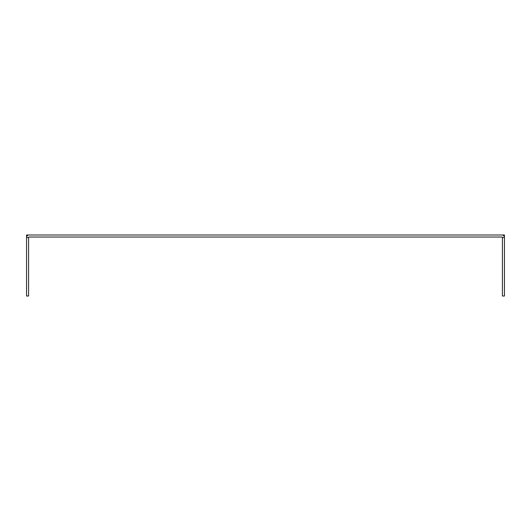 <?xml version="1.0" encoding="UTF-8"?>
<svg xmlns="http://www.w3.org/2000/svg" width="531" height="531" viewBox="0 0 531 531"><rect width="100%" height="100%" fill="white"/><g stroke="black" fill="none" stroke-linecap="round" stroke-linejoin="round"><path stroke-width="0.8" d="M502.419 237.536L504.45 237.536L504.45 296.006L502.419 296.006L502.419 237.536A0.511 0.511 0 0 0 501.908 237.032L29.092 237.032A0.511 0.511 0 0 0 28.581 237.536L26.55 237.536L26.55 296.006L28.581 296.006L28.581 237.536M504.45 237.536A2.542 2.542 0 0 0 501.908 234.994L504.45 234.994L504.397 237.032M501.908 234.994L26.55 234.994L26.603 237.032M29.092 234.994A2.542 2.542 0 0 0 26.55 237.536"/></g></svg>
